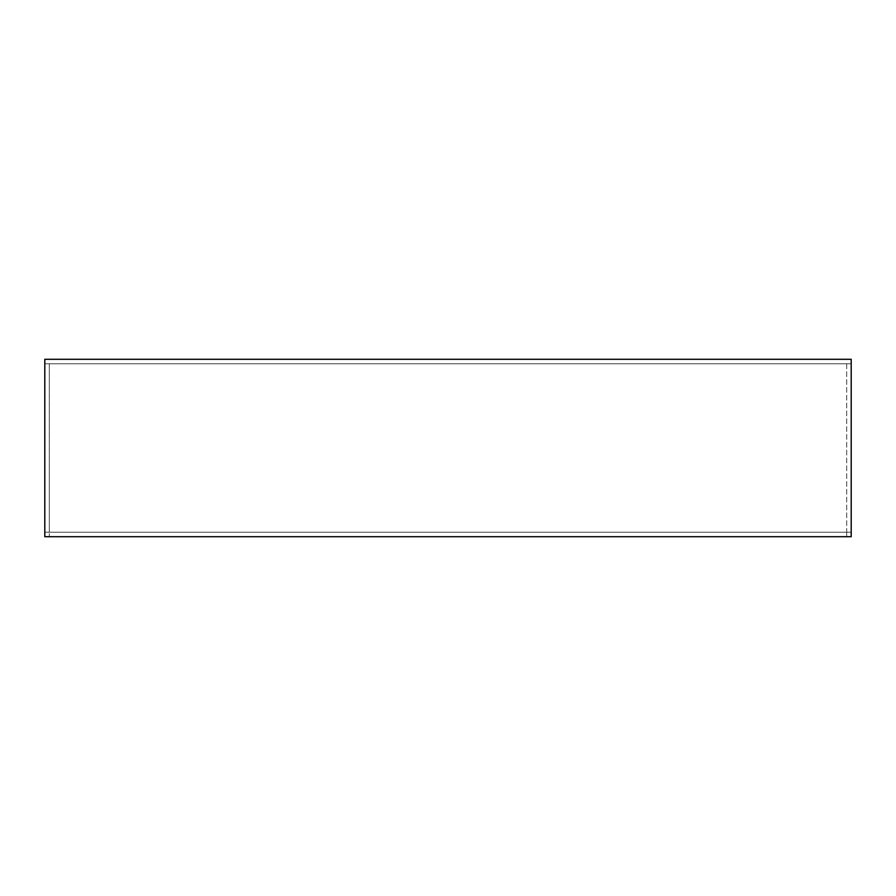 <?xml version="1.0" encoding="UTF-8"?>
<svg xmlns="http://www.w3.org/2000/svg" width="896" height="896" viewBox="0 0 896 896"><rect width="100%" height="100%" fill="white"/><g stroke="black" fill="none" stroke-linecap="round" stroke-linejoin="round"><path stroke-width="0.67" stroke-dasharray="4.48 3.36" d="M846.686 363.81L846.686 532.19L49.314 532.19L846.686 532.19L49.314 532.19L49.314 536.704L49.314 363.81L846.686 363.81L846.686 532.19L49.314 532.19L49.314 363.81L846.686 363.81M44.8 359.296L44.8 536.704L851.2 536.704L851.2 359.296L851.2 536.704L44.8 536.704L44.8 532.19L851.2 532.19L44.8 532.19L44.8 363.81L851.2 363.81L44.8 363.81L44.8 359.296L851.2 359.296L44.8 359.296L44.8 536.704L851.2 536.704L851.2 359.296L44.8 359.296M44.8 532.19L851.2 532.19L44.8 532.19M44.8 363.81L851.2 363.81L44.8 363.81M846.686 532.19L846.686 536.704L49.314 536.704L846.686 536.704L846.686 532.19"/><path stroke-width="1.34" d="M44.8 536.704L44.8 359.296L851.2 359.296L851.2 536.704L44.8 536.704"/></g></svg>
